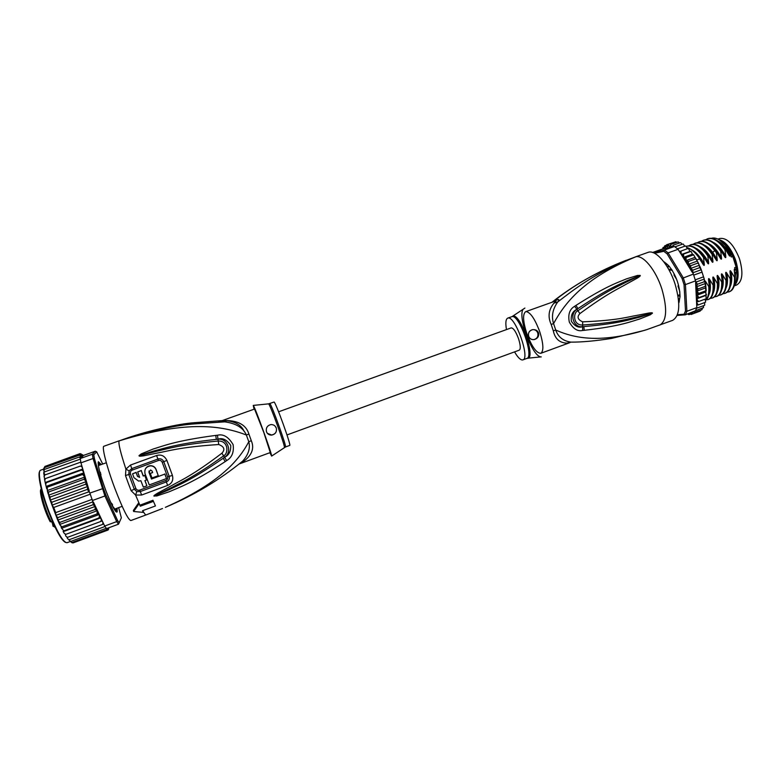 <?xml version="1.0" encoding="UTF-8"?>
<svg xmlns="http://www.w3.org/2000/svg" width="781" height="781" viewBox="0 0 781 781"><rect width="100%" height="100%" fill="white"/><g stroke="black" fill="none" stroke-linecap="round" stroke-linejoin="round"><path stroke-width="1.17" d="M717.954 239.113L719.662 238.498C726.76 237.434 733.232 243.857 739.09 257.779L739.792 259.868C743.414 273.34 742.331 281.736 736.551 285.045L734.199 285.914M734.286 285.602C738.728 281.277 739.285 273.165 735.956 261.254L735.253 259.165C730.694 247.782 725.237 241.261 718.871 239.601M677.986 295.794L679.987 294.544M668.448 268.898L671.016 270.304L671.943 269.972M667.433 267.151L668.263 266.585M679.363 295.696L678.943 294.935M668.751 269.269L668.155 268.361M671.016 270.304L670.918 269.494M646.453 329.758L646.795 329.641C601.487 343.425 575.294 338.749 555.721 330.031L553.299 330.832L551.181 324.466C547.676 316.774 548.584 309.676 553.924 303.174C555.808 301.564 556.384 300.822 555.652 300.958L525.681 311.668C522.635 313.991 522.938 321.069 526.599 332.891C531.568 346.325 536.303 353.129 540.794 353.315C543.82 351.128 543.517 344.079 539.886 332.159C535.102 319.214 530.514 312.351 526.091 311.57L525.681 311.668M644.862 330.275L611.416 338.456C595.063 340.985 581.601 342.205 571.028 342.127C563.286 341.092 558.181 337.06 555.721 330.031L553.573 323.578C551.269 316.315 552.655 309.12 557.712 301.983C573.42 290.073 594.419 272.676 635.793 256.803C583.622 278.426 564.868 302.93 553.573 323.578L551.181 324.466M646.795 329.641L672.617 320.356C679.812 316.032 680.671 304.053 675.184 284.421C669.034 264.642 655.464 249.1 647.966 252.409L635.07 257.008M575.958 305.41C607.423 285.309 618.513 282.322 626.489 278.866L637.53 275.439L640.166 275.439C640.693 275.654 639.805 276.503 637.491 277.997L626.147 284.245C618.279 288.843 608.028 292.914 579.932 313.571C576.788 316.91 577.696 319.663 582.665 321.84C619.021 320.376 628.441 316.666 637.032 315.368L648.855 313.035C651.5 312.654 652.691 312.703 652.408 313.191L650.29 314.782L639.717 318.999C631.526 321.264 621.383 326.097 584.198 330.314L582.646 330.451C577.628 331.652 573.176 328.85 569.3 322.045C567.846 314.45 569.632 309.198 574.65 306.279L575.958 305.41L577.95 308.602C608.877 287.877 619.665 284.46 627.368 280.604L639.99 275.547L624.898 282.79C616.814 287.076 606.329 291.04 577.745 310.867C573.02 312.605 573 325.365 582.421 325.023C618.65 322.514 628.227 318.687 636.827 317.037L652.213 313.22L639.454 317.223C631.243 319.019 621.09 323.373 583.895 326.595L582.362 326.77C578.379 328 574.718 326.165 571.37 321.235C570.667 315.417 572.414 311.482 576.632 309.442L577.95 308.602L576.681 309.52C569.027 314.284 573.908 328.098 582.353 326.673L583.895 326.595L584.198 330.314M574.65 306.279L579.932 313.571M637.53 275.439L637.813 276.249L640.059 275.361M640.166 275.439L636.749 277.216L637.491 277.997M582.665 321.84L582.646 330.451M648.855 313.035L648.669 314.011L652.408 313.191M652.379 313.298L650.075 314.04L650.29 314.782M553.436 301.71C558.737 298.713 560.162 298.801 557.712 301.983L553.924 303.174M571.028 342.127L567.201 343.142C559.684 343.005 555.047 338.905 553.299 330.832M570.55 342.146L572.024 342.107M570.032 342.205L567.201 343.142M659.779 325.101C666.759 320.854 667.482 308.895 661.937 289.234C655.952 270.128 643.202 254.665 635.793 256.803C589.557 273.555 567.728 290.425 552.489 302.042M524.92 308.065L512.707 316.168M523.192 309.247C517.325 316.354 532.496 356.946 541.008 356.888L541.272 356.907M528.678 336.289C527.936 332.94 529.245 330.734 532.603 329.67C535.551 329.397 537.533 330.48 538.568 332.931C539.183 336.26 537.748 338.476 534.253 339.579C531.588 339.891 529.733 338.798 528.678 336.289M506.469 329.592C505.336 322.943 505.766 319.117 507.738 318.111L508.128 318.023C515.362 315.983 530.367 358.547 522.899 359.875L522.245 359.982C520.117 359.748 517.549 357.054 514.552 351.88M528.639 336.289C529.674 338.759 531.48 339.852 534.048 339.589C537.211 338.554 538.451 336.357 537.767 332.979C536.713 330.48 534.887 329.387 532.291 329.689C529.167 330.753 527.956 332.95 528.639 336.289M664.904 263.265L665.051 262.631L667.784 264.798L668.497 266.917M670.43 269.25L671.396 269.162L672.597 271.007M734.345 285.387C736.083 283.083 736.961 279.666 737 275.107L736.141 267.112L734.648 267.649L735.497 270.324M721.439 241.29L726.906 246.122L732.783 256.49L731.289 257.027L729.61 251.736L730.05 254.801C730.206 256.275 729.903 256.49 729.132 255.446L725.549 249.559C719.291 240.743 713.453 237.102 708.045 238.605L707.771 238.713M726.369 245.839L720.746 240.86M711.579 238.283L712.321 238.098C716.255 237.492 720.502 239.816 725.061 245.039L729.61 251.736M719.369 239.904L725.149 245.088L728.741 250.154M688.432 248.387L689.906 251.453L691.009 251.326L690.56 251.531L691.341 251.746L692.386 254.186L693.489 254.694L693.098 255.016L693.938 255.367L697.98 262.338L697.755 263.129L698.819 264.066L699.796 267.61L701.309 269.884L704.257 279.071L704.306 281.736L704.999 282.351L705.643 287.906L696.945 291.088L698.204 288.931L705.184 286.383M696.691 305.137L698.302 304.922L696.564 302.432L696.818 307.616L686.889 311.277L685.435 284.577L695.52 280.896L693.713 275.127L701.582 272.266M701.26 269.748L692.845 272.794L693.713 275.127M693.343 274.102L682.047 278.436L667.13 253.893L663.801 251.306L654.576 253.278M677.42 314.723L684.058 314.226L685.503 310.984L684.039 284.655L685.435 284.577L683.248 277.763L668.106 252.868L667.13 253.893M684.039 284.655L682.047 278.436M663.782 261.733L668.878 265.862C675.946 274.892 679.675 285.153 680.036 296.624L678.777 303.057M652.643 252.468L661.478 249.324L674.423 246.493L678.103 249.295L668.106 252.868L664.465 250.047L663.801 251.306M674.423 246.493L664.465 250.047L652.867 252.546M677.147 315.426L685.308 314.821L686.889 311.277L685.503 310.984M684.058 314.226L685.308 314.821L703.564 307.548M696.818 307.616L695.471 310.711M683.297 244.082L684.752 246.22M674.969 246.845L682.74 244.062M685.835 246.015L687.397 248.709M677.547 248.797L685.337 246.005M678.103 249.295L679.529 251.609L687.963 248.504M689.906 251.453L681.325 254.528M679.529 251.609L681.081 254.128L681.012 250.994M681.081 254.128L683.6 254.03L690.56 251.531M692.386 254.186L683.678 257.32L683.6 254.03M683.678 257.32L686.118 257.525L693.098 255.016M694.836 257.427L686.118 260.571L686.118 257.525M686.118 260.571L688.52 261.42L695.51 258.901M697.199 261.147L688.461 264.3L688.52 261.42M688.461 264.3L690.755 265.657L697.755 263.129M699.385 265.276L690.697 268.42L690.755 265.657M692.845 272.794L692.796 270.148L690.697 268.42M692.796 270.148L699.796 267.61M695.227 279.871L703.105 277.001M666.691 244.717L674.247 242.295M675.77 241.778L676.951 242.276M678.22 241.925L679.499 242.969M680.739 242.715L682.106 244.297M698.302 311.785L691.205 314.45L690.511 312.898M700.762 310.145L700.118 311.102M702.412 308.144L702.012 309.598M703.681 305.615L703.173 307.86M704.345 305.371L696.603 308.231M704.599 302.598L704.687 305.176M705.145 299.123L705.614 302.052M705.643 287.906L706.151 298.674M671.592 247.108L670.723 245.732L670.947 244.414L669.561 246.874L668.526 245.468L668.721 244.258L667.56 247.011L666.515 245.8L666.671 244.726L665.763 247.704L664.738 245.839L666.008 245.371M668.721 244.258L675.555 241.827M670.947 244.414L677.81 241.964M671.816 247.06L673.329 245.166L680.222 242.715M673.163 246.767L673.329 245.166M663.967 248.778L663.079 247.518L664.094 247.108M662.971 247.645L662.669 249.061M664.651 245.898L664.182 248.729M681.335 254.547L692.103 272.081L688.627 264.495M690.101 314.235L688.949 314.636L688.5 313.64M691.165 314.46L689.272 313.357M691.058 312.693L693.196 313.669L692.278 312.244M693.147 311.922L694.885 312.322L693.928 311.639M697.052 290.591L695.627 283.083L696.545 301.983L698.8 301.456L697.462 300.402L696.906 298.742L698.946 297.6L697.15 295.159L698.751 293.392L696.945 291.088M698.751 293.392L705.712 290.844M698.204 288.931L696.486 286.773L697.316 284.284L704.306 281.736M705.194 283.591L696.486 286.773M697.316 284.284L695.52 280.896M704.257 279.071L695.744 282.175M695.627 283.083L695.715 281.746M698.302 304.922L705.194 302.374M694.885 312.322L701.709 309.793M693.196 313.669L699.991 311.16M687.641 313.952L688.822 314.636M698.8 301.456L705.721 298.918M705.565 295.569L696.906 298.742M698.946 297.6L705.897 295.052M705.839 291.967L697.15 295.159M705.536 300.363C708.455 298.196 709.724 293.558 709.343 286.442L708.797 286.647L705.389 281.131L704.784 281.345M709.343 286.442L708.523 279.549C708.494 278.251 708.865 278.212 709.646 279.452L713.092 285.065L713.639 284.87L712.828 277.977C712.799 276.679 713.17 276.65 713.941 277.88L717.388 283.493L717.934 283.298L717.124 276.406C717.095 275.107 717.466 275.078 718.237 276.308L721.683 281.931L722.22 281.726L721.419 274.834C721.38 273.545 721.751 273.516 722.532 274.746L725.959 280.359L726.506 280.164L725.695 273.262C725.666 271.983 726.037 271.954 726.808 273.184L730.235 278.797L730.782 278.592L729.981 271.7C729.952 270.421 730.323 270.402 731.084 271.622L734.511 277.235L735.048 277.03L734.247 270.138C734.228 268.869 734.589 268.84 735.36 270.07M732.783 256.49L736.141 267.112M705.76 239.728L707.508 238.801C712.955 237.317 718.793 240.968 725.012 249.754L725.549 249.559M725.012 249.754L725.774 256.353C725.93 257.828 725.617 258.042 724.846 256.988L721.263 251.101C715.064 242.305 709.255 238.644 703.837 240.109L703.574 240.216M701.553 241.231L703.3 240.304C708.689 238.82 714.498 242.491 720.726 251.297L721.263 251.101M720.726 251.297L721.488 257.906C721.644 259.38 721.332 259.595 720.56 258.531L716.978 252.654C710.759 243.828 704.979 240.148 699.63 241.622L699.366 241.719M697.345 242.745L699.093 241.807C703.818 240.402 709.05 243.321 714.791 250.545L716.431 252.849L716.978 252.654M716.431 252.849L717.192 259.458C717.348 260.932 717.036 261.147 716.265 260.083L711.042 251.892C705.321 244.658 700.108 241.729 695.412 243.125L695.139 243.223M693.128 244.258L694.875 243.321C700.206 241.876 705.956 245.576 712.126 254.401L712.672 254.206M712.126 254.401L712.897 261.01C713.053 262.494 712.741 262.699 711.96 261.635L708.367 255.758C702.217 246.913 696.486 243.213 691.185 244.638L690.921 244.736M688.901 245.781L690.648 244.824C695.9 243.369 701.621 247.079 707.82 255.953L708.367 255.758M707.82 255.953L708.592 262.562C708.748 264.056 708.435 264.261 707.654 263.187L704.052 257.31C697.872 248.426 692.171 244.707 686.958 246.152L686.694 246.249M686.343 246.366L686.421 246.337C691.693 244.941 697.384 248.661 703.505 257.505L704.052 257.31M703.505 257.505L704.277 264.124C704.433 265.618 704.12 265.823 703.339 264.749L699.737 258.862C695.51 252.556 691.244 248.778 686.938 247.557M696.74 259.946L699.737 258.862M734.511 277.235C734.784 285.309 732.968 290.181 729.093 291.85L727.14 292.201M730.167 286.734C731.895 283.191 732.207 278.163 731.084 271.622M725.959 280.359C726.281 288.414 724.534 293.275 720.707 294.945L718.745 295.277M721.624 289.995C723.391 286.481 723.694 281.394 722.532 274.746M725.774 256.353C721.927 249.198 717.68 244.492 713.033 242.247M730.05 254.801C726.232 247.714 722.005 243.028 717.368 240.763M730.235 278.797C730.518 286.9 728.741 291.772 724.905 293.392L722.942 293.734M725.9 288.365C727.648 284.831 727.951 279.774 726.808 273.184M721.488 257.906C717.612 250.681 713.356 245.956 708.709 243.721M717.192 259.458L712.936 252.683C710.105 249.002 707.244 246.513 704.364 245.205M729.093 291.85L729.62 291.655C733.505 289.995 735.312 285.124 735.048 277.03M720.97 294.837L721.244 294.74C725.051 293.129 726.808 288.267 726.506 280.164M725.168 293.295L725.432 293.197C729.288 291.538 731.075 286.666 730.782 278.592M721.683 281.931C721.995 290.044 720.277 294.896 716.509 296.487L717.046 296.292C720.843 294.632 722.562 289.78 722.22 281.726M716.509 296.487L714.537 296.819M717.388 283.493C717.749 291.557 716.06 296.409 712.301 298.039L712.838 297.834C716.577 296.263 718.276 291.411 717.934 283.298M712.301 298.039L710.329 298.362M713.092 285.065C713.463 293.158 711.794 298 708.094 299.582L708.631 299.387C712.35 297.776 714.019 292.934 713.639 284.87M708.094 299.582L706.112 299.904M708.797 286.647C709.168 293.314 708.064 297.825 705.477 300.187M734.784 273.975L734.296 270.46M730.557 275.986L730.02 272.013M726.33 277.977L725.744 273.575M728.985 255.192L725.93 250.125M724.709 256.734L721.38 251.267M722.083 279.959L721.459 275.137M716.128 259.839L712.311 253.659M735.653 271.954L734.941 282.166M717.837 281.941L717.173 276.699M713.57 283.913L712.868 278.27M709.294 285.875L708.572 279.842M711.823 261.401L707.781 254.889M707.518 262.953L703.251 256.139M703.203 264.515L698.722 257.388M712.897 261.01C708.972 253.669 704.677 248.895 700.02 246.698M708.592 262.562C704.638 255.162 700.332 250.369 695.676 248.182M704.277 264.124C700.303 256.666 695.978 251.843 691.322 249.676M717.348 291.625C719.125 288.121 719.418 283.025 718.237 276.308M713.073 293.265C714.859 289.771 715.152 284.645 713.941 277.88M708.777 294.906C710.583 291.42 710.866 286.276 709.646 279.452M706.092 289.351L705.36 281.14M726.906 246.122C733.359 254.508 736.795 263.988 737.225 274.551L736.122 281.765M678.474 285.114L677.996 286.061L679.743 291.391L680.007 295.931M678.738 298.732L679.382 300.851L678.757 302.598M663.821 261.781L664.709 262.231M679.167 302.081L678.777 302.999M674.013 273.516L674.101 275.322L676.707 279.53M679.07 296.097L679.734 296.028M693.216 273.409L692.103 272.081M278.592 411.802L511.194 327.883C513.439 327.981 515.909 331.652 518.604 338.905C520.566 345.261 520.79 349.009 519.277 350.161L286.998 434.939M112.327 504.389L112.064 503.891L112.327 504.389M52.932 526.052L53.069 524.607L52.962 526.189L54.221 526.687L53.918 525.925L54.836 525.593M100.866 473.969L100.866 475.502M111.127 502.925L112.064 503.891M112.503 506.147L112.581 504.868M100.544 472.69L99.656 471.519M54.192 524.197L53.069 524.607L52.581 522.831L52.698 524.959M51.37 521.796L50.043 521.464C44.048 510.364 38.376 489.502 41.208 489.238M53.303 525.701L53.918 525.925M104.498 486.924L106.772 493.006M89.874 493.065L87.365 489.384L87.667 486.524L85.627 484.23L86.164 481.633L48.607 495.183L50.169 497.048L50.13 500.104L51.878 502.232L51.995 505.161L53.733 507.455L55.695 512.629L55.861 515.362L57.726 517.647L57.726 520.126L59.786 522.411L59.834 524.783L61.836 526.843L97.088 513.927L97.225 511.096L92.646 501.168L89.874 493.065L103.414 488.408L94.452 458.75L93.066 458.506L92.314 454.239L93.759 454.854L96.688 451.828L95.321 451.203L83.626 455.372L80.248 458.545L92.314 454.239L95.321 451.203M101.257 464.568L98.386 461.727C97.547 464.861 99.978 474.34 105.689 490.185C111.663 505.541 115.49 512.795 117.16 511.926L117.091 508.187M98.221 462.069L100.954 464.675M116.779 508.304L116.359 512.053M118.663 507.611L121.348 517.803L119.171 522.772L117.531 520.41L105.933 495.134L104.908 495.974L93.066 458.506L80.941 462.84L89.151 490.605L86.222 481.897M105.933 495.134L103.414 488.408M119.171 522.772L118.497 524.188L116.691 521.61L117.531 520.41M96.688 451.828L102.701 464.051M94.452 458.75L93.759 454.854M93.632 502.525L104.674 526.043L116.691 521.61L104.908 495.974L92.646 500.436M104.674 526.043L106.548 528.6L118.497 524.188M80.248 458.545L80.941 462.84M89.366 492.44L89.151 490.605M102.936 522.665L103.58 523.778L102.438 524.49L103.043 523.055L102.213 520.81L100.769 521.483L101.345 519.902L100.622 517.901L98.982 517.949L99.451 516.056L98.933 514.611L97.088 513.927M107.231 528.346L106.362 529.811L106.938 528.454M107.915 528.093L107.241 530.279L107.475 528.259M108.491 527.878L108.295 529.84M73.482 542.766L107.895 530.094L108.042 528.044M108.686 529.03L108.696 527.81M82.815 455.04L82.259 454.581L82.932 455.997L82.815 455.04L83.323 455.655M80.043 453.634L82.112 455.538L80.98 453.781M80.57 458.252L79.047 457.09L80.238 457.041L80.96 457.861L80.17 455.596L79.086 455.294L80.16 455.294L81.117 456.465L80.726 454.952L79.389 454.161L80.892 454.62L81.497 455.694L81.195 454.347L79.926 453.673L45.005 466.403M80.472 466.032L44.478 478.909L45.318 478.626L44.781 480.491L45.269 482.795L46.177 482.707L81.449 470.055L82.766 469.039L81.937 466.823L80.472 466.032L45.318 478.626M84.826 477.064L47.338 490.556L47.416 491.22L48.627 492.001L84.045 479.231L84.826 477.064L82.649 474.477L83.723 472.895L82.971 470.943L81.449 470.055M84.045 479.231L86.037 481.301L84.934 477.708M53.733 507.455L90.284 494.188M55.695 512.629L92.217 499.332M57.726 517.647L93.134 504.731L93.027 501.822L55.861 515.362M93.027 501.822L92.646 501.168M59.786 522.411L95.126 509.485L95.155 506.459L57.726 520.126M95.155 506.459L93.134 504.731M87.667 486.524L50.13 500.104M50.169 497.048L85.627 484.23M51.878 502.232L87.365 489.384M89.21 491.669L51.995 505.161M95.126 509.485L97 510.569M100.407 464.871L98.748 462.206L99.08 465.095L98.113 462.987M115.832 511.584L116.349 511.809L115.627 509.28L115.93 508.675L116.886 510.715L116.711 508.333M113.499 508.04L113.235 506.84L114.329 508.411L115.276 510.891M109.115 498.795L111.41 503.921M100.603 474.975L102.399 480.784M98.377 465.72L99.236 469.85M65.272 534.399L65.936 536.293L67.566 537.338L102.438 524.49M67.01 537.357L67.586 538.724L69.216 539.71L104.986 526.511M68.699 539.739L70.69 541.448L106.294 528.298M70.231 541.497L71.959 542.522L106.362 529.811M71.647 542.59L73.014 542.941L107.241 530.279M44.146 467.809L44.947 466.423L79.389 454.161M43.804 468.356L44.488 467.624L43.882 469.693M44.488 467.624L79.086 455.294M43.619 470.279L44.292 469.479L43.902 472.173M44.292 469.479L79.047 457.09M43.687 472.876L44.361 471.958L43.756 473.774L44.214 475.229M44.361 471.958L80.326 459.121M44.029 476.117L44.702 475.024L44.136 476.879L44.79 478.792M44.702 475.024L80.804 462.118M82.766 469.039L45.483 482.414M97.108 510.764L59.707 524.451M61.836 526.843L61.328 527.907L63.837 530.855L98.982 517.949M98.933 514.611L61.65 528.288M63.837 530.855L63.115 531.392L64.101 533.198L65.76 534.37L100.769 521.483M100.622 517.901L63.476 531.549M46.177 482.707L45.698 484.669L46.274 486.973L47.29 487.188L82.649 474.477M83.723 472.895L46.333 486.338M47.29 487.188L47.338 490.556M48.627 492.001L48.607 495.183M61.289 527.224L60.977 526.579M221.726 420.754C217.001 421.301 217.782 421.662 224.069 421.838L224.703 421.857C236.028 423.38 243.252 427.754 246.357 434.978L248.905 434.08L251.297 440.709C254.704 448.645 251.697 455.85 242.286 462.313L239.259 463.875M239.591 463.611L242.735 461.063C248.465 454.581 250.486 448.128 248.788 441.714L251.297 440.709M222.146 420.608L194.674 422.677C176.779 423.966 151.582 430.048 119.102 440.894C151.133 430.761 176.321 425.089 194.674 423.878L224.264 421.818L227.154 420.549L222.097 420.637L254.547 409.039L263.793 432.449L270.285 452.55L239.132 463.982M284.284 447.542L284.411 447.454C285.329 446.263 270.06 404.187 268.586 403.865L274.072 402.03C275.644 402.049 291.577 446.205 289.731 445.414L285.475 446.976C287.213 447.825 271.407 404.002 269.826 403.582L269.66 403.64M274.922 425.928L276.269 427.968C277.021 431.815 275.459 434.158 271.593 434.997L267.424 433.377M276.269 427.978C277.04 431.795 275.508 434.177 271.681 435.095C269.152 435.144 267.424 434.031 266.497 431.776C265.745 427.959 267.209 425.567 270.89 424.591C273.457 424.493 275.254 425.625 276.269 427.978M151.485 479.026L148.946 472.193L150.596 469.977L152.09 471.041L152.656 472.573L150.294 473.442L151.983 477.982L158.27 475.668L156.024 469.596C155.029 467.253 153.252 466.003 150.694 465.847C146.135 466.54 144.231 469.137 145.002 473.637L149.269 484.933L166.519 478.548L164.82 474.096L151.485 479.026L164.82 474.096M144.895 480.588L146.477 480.012L144.778 475.463L143.196 476.039L141.254 470.64L137.681 471.949L139.623 477.347L137.485 476.39L136.099 472.525L132.565 473.803L133.951 477.669L138.598 481.076L140.883 480.745L143.343 487.119L146.906 485.802L144.895 480.588M268.439 403.875L253.239 405.407L254.059 409.156M269.865 452.707L271.642 456.084C272.364 454.972 254.528 405.817 253.259 405.427M148.995 470.982L151.543 478.841M152.598 472.437L150.294 473.442M150.694 465.847L150.762 465.681C153.32 465.847 155.097 467.087 156.083 469.42L158.27 475.668M150.762 465.681C148.107 465.788 146.242 467.048 145.149 469.449M164.859 473.911L166.519 478.548M145.022 480.54L146.906 485.802M144.778 475.463L146.477 480.012M144.846 475.278L143.196 476.039M141.254 470.64L143.274 475.854M141.332 470.465L137.681 471.949M139.574 477.201L137.485 476.39M136.099 472.525L137.563 476.205M136.187 472.339L132.565 473.803M126.747 438.18C149.2 430.575 171.84 425.411 194.664 422.677L194.684 423.878L224.703 421.857L219.471 421.32L222.097 420.637M130.437 473.95L135.835 488.467C136.743 490.048 138.052 490.595 139.76 490.097L165.816 480.481C167.388 479.788 167.974 478.558 167.573 476.8L162.214 462.274C161.355 460.614 160.095 460.019 158.445 460.497L132.311 470.064C130.7 470.777 130.066 472.075 130.437 473.95L128.797 474.477L129.119 470.884L125.907 469.098L130.505 465.056L156.6 455.528C161.159 454.191 164.596 455.821 166.9 460.419L172.425 475.424C173.567 480.178 171.966 483.507 167.622 485.401L141.634 495.027L135.562 495.037L131.13 490.693L128.387 483.537L125.487 475.541L125.907 469.098C120.469 452.531 118.204 443.13 119.102 440.894L126.737 438.18L119.102 440.894C188.631 419.495 222.966 426.084 246.357 434.978L248.788 441.714C238.254 461.825 217.606 484.025 165.367 507.338C194.03 495.242 219.822 479.817 242.735 461.063L240.616 462.869L242.286 462.313M244.248 431.6C241.466 424.893 234.866 421.203 224.45 420.529M217.45 435.232C223.317 433.748 228.53 436.891 233.109 444.643C234.105 452.17 231.967 457.49 226.675 460.595L225.27 461.561L223.171 458.271L224.518 457.256C232.748 452.365 227.652 437.76 217.977 439.244L216.308 439.371L217.977 439.156C222.605 437.643 226.851 439.713 230.717 445.346C231.02 451.154 228.97 455.147 224.586 457.334L223.171 458.271C189.978 481.272 177.199 485.518 168.589 489.96L154.277 495.984L156.688 495.115L156.844 495.955L154.228 495.984L171.625 487.52C180.684 482.609 193.102 477.835 223.551 455.889C228.667 453.732 228.677 440.591 218.153 441.031C178.654 444.711 166.929 449.075 157.215 451.106L139.291 455.674L141.712 454.727L139.057 455.587L141.244 453.898L141.712 454.727L153.945 450.949C163.19 448.763 175.549 443.793 216.308 439.371L215.761 435.407L217.45 435.232L218.758 444.516C179.171 447.142 167.398 451.34 157.586 452.99L143.567 455.821C140.326 456.299 138.813 456.26 139.047 455.714L143.46 454.727L143.567 455.821M154.101 496.179L158.035 494.031L157.45 493.26L170.775 486.085C179.679 480.871 192.038 476.019 221.911 453.195L226.675 460.595M167.573 476.8L169.174 476.351C169.77 478.978 168.823 480.842 166.343 481.926L140.307 491.552L136.812 491.591L134.273 489.209L131.13 490.693M129.119 470.884L131.784 468.6L157.908 459.052C160.505 458.281 162.458 459.15 163.756 461.659L169.174 476.351L172.425 475.424M227.154 420.549C239.123 421.047 246.376 425.547 248.905 434.08M141.244 453.898L153.261 448.997C162.468 446.302 174.68 440.796 215.761 435.407M221.911 453.195C225.279 449.553 224.225 446.664 218.758 444.516M154.013 496.101C153.486 495.915 154.628 494.959 157.45 493.26M225.27 461.561C191.179 483.888 178.185 487.695 169.282 491.737L156.844 495.955M155.458 505.951L152.959 500.26L155.458 505.951L142.523 510.725L143.45 512.404L133.639 511.496L139.116 503.667L138.823 502.632L140.287 506.205L139.116 503.667M152.959 500.26L139.994 505.18M153.291 501.422L140.287 506.205M142.747 510.647L143.157 511.379C144.622 513.908 145.617 515.079 146.154 514.894L162.507 508.519M143.157 511.379L143.45 512.404M136.812 491.591L135.562 495.037L138.823 502.632L133.356 510.471L133.639 511.496M146.154 514.894L130.866 520.546C128.133 519.746 122.754 508.939 114.748 488.125C106.743 466.882 101.53 446.381 103.902 446.244L119.259 440.777M512.053 316.588L513.117 316.071C520.927 314.011 536.205 359.299 527.39 358.284M507.738 318.111L512.082 316.598C519.404 314.538 534.389 357.063 526.824 358.43L522.899 359.875M538.626 328.684L539.681 331.603M663.157 248.182L662.639 248.866M670.723 245.732L669.883 245.566M668.526 245.468L667.745 245.527M666.515 245.8L665.812 246.074M664.719 246.708L664.104 247.206M673.076 246.591L672.177 246.2M680.563 252.585L679.616 251.57M688.364 263.998L686.665 260.991M685.796 259.585L684.478 257.584M683.19 255.787L682.135 254.43M687.651 313.952L688.452 314.001M689.73 313.913L690.472 313.737M691.634 313.279L692.298 312.888M696.798 305.146L697.043 303.965M697.335 301.866L697.462 300.402M697.55 298.293L697.531 296.272M697.453 294.574L697.199 291.811M714.791 250.545L711.94 253.122M665.519 262.943L664.895 263.168M56.173 528.395L54.221 526.687L55.178 526.335M52.874 521.249L51.243 521.845C45.318 510.881 39.382 490.097 41.559 488.125M51.917 521.815L52.19 523.114M43.736 469.098L40.661 470.191C37.137 470.758 41.12 491.181 49.076 511.867L49.174 512.141C57.189 532.212 63.124 542.414 66.981 542.727L70.241 541.526M39.733 471.363C37.312 474.096 41.383 493.153 48.598 511.985L48.705 512.258M50.228 500.357L57.628 519.853M57.882 520.458L59.336 523.719M80.492 456.202L80.56 455.596M80.511 458.076L80.472 457.217M82.073 467.136L81.722 465.583M98.65 514.22L97.225 511.096M100.319 517.725L99.333 515.675M101.999 520.976L101.247 519.541M83.098 471.246L82.62 469.401M84.426 475.99L83.713 473.511M44.478 478.919L44.654 479.827M45.288 482.883L45.552 484.035M46.323 487.168L46.743 488.779M47.524 491.591L48.227 493.992M48.861 496.101L50.052 499.811M100.319 464.627L99.06 465.095M99.08 463.299L99.753 463.055M100.017 463.67L99.304 463.924M116.037 508.782L116.75 508.519M114.69 509.153L115.92 508.704M115.627 509.28L114.836 509.573M115.871 510.296L115.149 510.559M115.744 511.487L116.232 511.301M48.705 512.268C55.842 530.27 61.445 540.325 65.526 542.434M45.181 474.858L44.175 473.511M162.214 462.274L166.9 460.419M125.487 475.541L128.797 474.477L134.273 489.209L135.835 488.467M139.76 490.097L141.634 495.027M165.816 480.481L167.622 485.401M158.445 460.497L157.908 459.062M132.311 470.064L130.505 465.056M156.6 455.528L157.908 459.052M552.06 302.198C573.859 284.919 598.568 270.948 626.196 260.288M569.72 342.703L540.794 353.315M527.946 358.176L541.008 356.888M701.309 269.884L704.081 278.456M704.413 279.764L704.999 282.351M705.526 285.182L705.751 286.607M693.489 254.694L693.938 255.367M695.832 258.394L696.437 259.458M706.346 294.935L706.346 294.33M706.219 290.893L706.141 289.985M697.98 262.338L698.819 264.066M699.874 266.37L701.211 269.611M708.045 238.605L707.508 238.801M703.837 240.109L703.3 240.304M695.412 243.125L694.875 243.321M686.958 246.152L686.421 246.337M699.63 241.622L699.093 241.807M691.185 244.638L690.648 244.824M721.244 294.74L720.707 294.945M725.432 293.197L724.905 293.392M734.872 274.814L734.247 270.138M729.132 255.446L725.627 249.666M724.846 256.988L721.097 250.857M720.56 258.531L716.577 252.068M716.265 260.083L712.047 253.288M730.635 276.738L729.981 271.7M726.389 278.661L725.695 273.262M722.142 280.584L721.419 274.834M711.96 261.635L707.527 254.528M707.654 263.187L703.007 255.787M703.339 264.749L698.478 257.047M717.124 276.406L717.876 282.517M712.828 277.977L713.609 284.44M709.333 286.373L708.523 279.549M665.168 263.646L666.056 263.324M670.879 269.513L671.494 269.289M680.007 295.462L679.245 295.735M737.225 274.551L737 275.107M106.343 462.733L98.357 465.603M122.168 506.332L114.661 509.085M52.962 521.435L50.248 521.796M103.512 523.885L103.043 523.055M80.238 457.041L80.287 457.598M81.654 465.603L81.937 466.823M98.533 514.103L97.381 511.555M100.241 517.696L99.451 516.056M101.93 521.015L101.345 519.902M82.581 469.459L82.971 470.943M83.694 473.628L84.28 475.658M84.944 477.913L85.861 480.881M89.259 491.015L86.291 482.238M96.834 510.305L93.447 502.183M114.68 509.134L115.93 508.675M285.475 446.976L271.642 456.084"/></g></svg>
